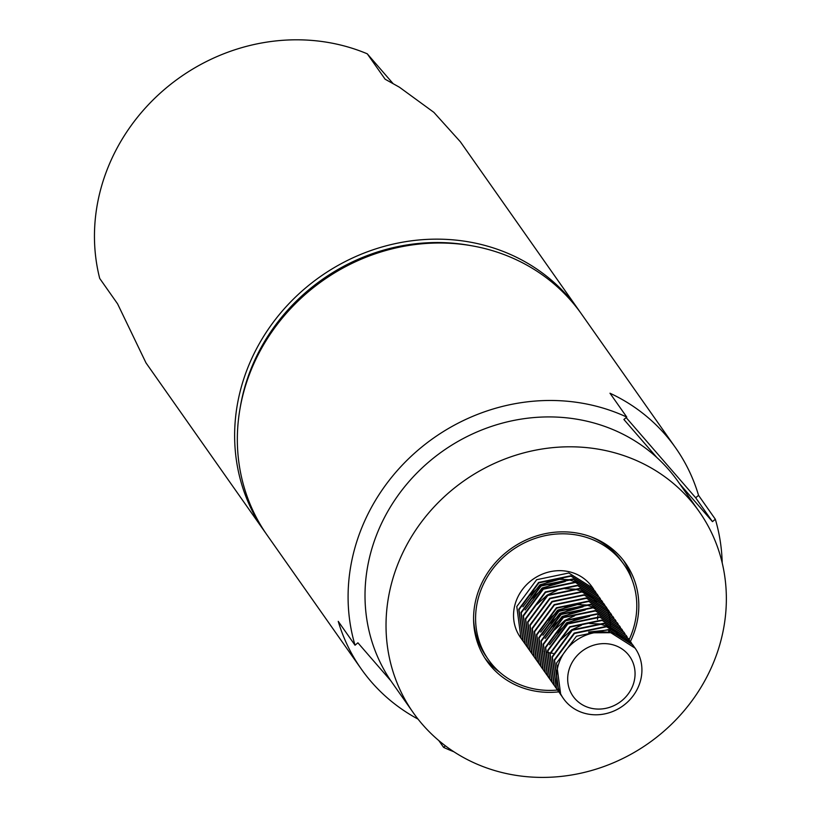<?xml version="1.0" encoding="UTF-8"?>
<svg xmlns="http://www.w3.org/2000/svg" width="818" height="818" viewBox="0 0 818 818"><rect width="100%" height="100%" fill="white"/><g stroke="black" fill="none" stroke-linecap="round" stroke-linejoin="round"><path stroke-width="1.23" d="M580.269 312.292A192.169 176.371 144.9 0 0 578.919 310.349L460.381 141.79L433.857 112.342L399.399 87.199L385.125 79.213L367.262 53.814A192.169 176.371 144.9 0 0 165.921 88.191A192.169 176.371 144.9 0 0 99.714 278.437L117.577 303.836L145.993 362.885L264.531 531.444A192.169 176.371 144.9 0 0 265.901 533.356M578.919 310.349A192.169 176.371 144.9 0 0 520.391 259.255A192.169 176.371 144.9 0 0 288.273 304.378A192.169 176.371 144.9 0 0 264.531 531.444M392.947 83.446L367.262 53.814M471.7 245.768A189.5 173.927 144.9 0 0 240.022 408.703M698.552 495.371L715.331 519.236L712.458 521.639L695.678 497.773L698.552 495.371A192.169 176.371 144.9 0 0 675.596 447.814L581.629 314.204A192.169 176.371 144.9 0 0 571.516 301.269A192.169 176.371 144.9 0 0 315.779 285.779A192.169 176.371 144.9 0 0 267.241 535.299L361.208 668.909A192.169 176.371 144.9 0 0 371.321 681.844A192.169 176.371 144.9 0 0 418.029 719.104M675.596 447.814A192.169 176.371 144.9 0 0 665.484 434.879A192.169 176.371 144.9 0 0 609.983 393.223L626.772 417.088A192.169 176.371 144.9 0 0 419.552 448.857A192.169 176.371 144.9 0 0 355.032 645.218L338.243 621.353A192.169 176.371 144.9 0 0 361.208 668.909M699.165 511.567L678.183 481.72A174.786 160.41 144.9 0 0 668.981 469.961A174.786 160.41 144.9 0 0 656.905 457.579L656.885 457.538A174.786 160.41 144.9 0 0 430.012 460.923A174.786 160.41 144.9 0 0 390.881 680.852L390.912 680.893A174.786 160.41 144.9 0 0 392.241 682.805L413.223 712.652A174.786 160.41 144.9 0 0 422.425 724.411A174.786 160.41 144.9 0 0 655.024 738.501A174.786 160.41 144.9 0 0 699.165 511.567A174.786 160.41 144.9 0 0 689.973 499.798A174.786 160.41 144.9 0 0 457.364 485.708A174.786 160.41 144.9 0 0 413.223 712.652M560.995 695.014L558.479 691.374L554.307 659.901L574.195 633.071L606.332 626.373L630.402 641.476A84.867 77.884 144.9 0 0 625.617 563.295A84.867 77.884 144.9 0 0 621.148 557.579A84.867 77.884 144.9 0 0 508.213 550.739A84.867 77.884 144.9 0 0 486.782 660.924A84.867 77.884 144.9 0 0 491.24 666.639A84.867 77.884 144.9 0 0 558.755 691.864M484.757 657.887A84.867 77.884 144.9 0 0 487.037 660.658A84.867 77.884 144.9 0 0 499.461 671.997M631.741 578.97A84.867 77.884 144.9 0 0 623.439 560.361M626.159 417.599L695.678 497.773M656.885 457.538L623.899 419.491L626.772 417.088M712.458 521.639L679.605 483.745M438.847 740.617L443.591 747.366L445.401 745.842M443.591 747.366A192.169 176.371 144.9 0 0 453.786 751.722M722.212 562.948A192.169 176.371 144.9 0 0 715.331 519.236M355.032 645.218L357.895 642.805L390.881 680.852M523.316 641.455L520.954 638.009L516.782 606.537L536.669 579.706L568.807 572.999L592.876 588.101L593.817 589.512M592.876 588.101L592.028 586.905A43.814 40.205 144.9 0 0 567.702 571.434A43.814 40.205 144.9 0 0 521.864 590.279A43.814 40.205 144.9 0 0 520.36 637.314L522.313 640.095M521.363 638.664A43.814 40.205 144.9 0 0 522.416 639.973M635.105 648.163L610.78 632.692A43.814 40.205 -35.1 0 1 635.105 648.163A43.814 40.205 -35.1 0 1 640.341 681.292A43.814 40.205 -35.1 0 1 587.764 714.032A43.814 40.205 -35.1 0 1 563.438 698.562A43.814 40.205 -35.1 0 1 558.203 665.433A43.814 40.205 -35.1 0 1 610.78 632.692L589.175 632.825L588.612 632.038L608.837 629.921L632.907 645.034L633.848 646.435M563.438 698.562L560.708 694.543L556.537 663.061L576.424 636.23L608.561 629.533L632.764 644.829M561.128 695.218L558.755 691.772L554.584 660.3L574.481 633.469L606.608 626.762L630.688 641.864L631.619 643.275M558.899 692.048L556.537 688.613L552.365 657.13L572.252 630.3L604.39 623.602L628.459 638.705L629.4 640.105M558.776 691.844L556.26 688.214L552.089 656.742L571.976 629.911L604.113 623.204L628.316 638.51M556.68 688.889L554.307 685.443L550.136 653.971L570.034 627.14L602.16 620.443L626.24 635.545L627.171 636.946M555.534 687.325L554.031 685.055L549.86 653.572L569.747 626.741L601.884 620.044L626.097 635.341M554.451 685.729L552.089 682.284L547.917 650.811L567.804 623.981L599.942 617.273L624.011 632.375L624.952 633.786M553.305 684.165L551.813 681.885L547.641 650.412L567.528 623.582L599.666 616.884L623.735 631.987L624.799 633.592M552.232 682.56L549.86 679.124L545.688 647.651L565.586 620.811L597.713 614.114L621.792 629.216L622.723 630.627M551.087 681.005L549.584 678.725L545.412 647.253L565.299 620.422L597.437 613.715L621.649 629.022M550.003 679.4L547.641 675.965L543.469 644.482L563.357 617.651L595.494 610.954L619.563 626.056L620.504 627.457M548.858 677.846L547.365 675.566L543.193 644.093L563.081 617.253L595.218 610.555L619.42 625.852M547.784 676.241L545.412 672.795L541.24 641.322L561.138 614.492L593.265 607.794L617.345 622.897L618.275 624.298M546.639 674.676L545.136 672.406L540.964 640.923L560.851 614.093L592.989 607.396L617.201 622.692M545.555 673.081L543.193 669.635L539.021 638.163L558.909 611.332L591.046 604.625L615.116 619.727L616.056 621.138M544.41 671.517L542.917 669.236L538.745 637.764L558.633 610.934L590.77 604.236L614.972 619.533M543.336 669.911L540.964 666.476L536.792 634.993L556.69 608.163L588.817 601.465L612.886 616.567L613.827 617.979M542.191 668.357L540.688 666.077L536.516 634.604L556.404 607.774L588.541 601.066L612.754 616.373M541.107 666.752L538.745 663.306L534.573 631.833L554.461 605.003L586.598 598.306L610.668 613.408L611.608 614.809M539.962 665.187L538.469 662.917L534.297 631.435L554.185 604.604L586.322 597.907L610.392 613.009L611.455 614.625M538.888 663.592L536.516 660.146L532.344 628.674L552.242 601.843L584.369 595.136L608.439 610.238L609.379 611.649M537.743 662.028L536.24 659.748L532.068 628.275L551.956 601.445L584.093 594.747L608.306 610.044M536.659 660.423L534.297 656.987L530.125 625.514L550.013 598.674L582.15 591.976L606.22 607.079L607.999 609.972M535.514 658.868L534.021 656.588L529.849 625.116L549.737 598.285L581.874 591.578L605.944 606.68L607.007 608.295M534.44 657.263L532.068 653.827L527.896 622.345L547.794 595.514L579.921 588.817L603.991 603.919L605.77 606.803M533.295 655.709L531.792 653.429L527.62 621.956L547.508 595.126L579.645 588.418L603.715 603.52L604.788 605.136M532.211 654.103L529.849 650.658L525.677 619.185L545.565 592.355L577.702 585.657L601.772 600.76L602.713 602.16M531.066 652.539L529.573 650.269L525.401 618.786L545.289 591.956L577.426 585.259L601.629 600.555M529.992 650.944L527.62 647.498L523.448 616.026L543.346 589.195L575.473 582.488L599.543 597.59L600.484 599.001M528.847 649.38L527.344 647.099L523.172 615.627L543.06 588.796L575.197 582.099L599.267 597.201L600.34 598.807M527.763 647.774L525.401 644.339L521.23 612.856L541.117 586.025L573.254 579.328L597.324 594.43L598.265 595.841M526.618 646.22L525.125 643.94L520.954 612.467L540.841 585.637L572.978 578.929L597.048 594.032L598.111 595.647M525.545 644.615L523.172 641.169L519.001 609.696L538.898 582.866L571.025 576.169L595.095 591.271L596.036 592.672M524.399 643.05L522.896 640.78L518.724 609.298L538.612 582.467L570.749 575.77L594.819 590.872L595.893 592.488M630.678 641.864L631.476 643.081M631.598 643.285L632.457 644.758M605.893 607.017L606.67 608.541M606.772 608.756L607.477 610.33M607.57 610.565L608.193 612.191M608.275 612.426L608.817 614.114M608.889 614.359L609.349 616.107M609.4 616.363L609.768 618.173M609.809 618.439L610.075 620.32M610.105 620.596L610.228 621.956M610.238 622.038L610.269 622.549M610.31 623.296L610.32 623.981M610.33 624.318L610.33 624.87M610.33 625.167L610.31 626.067M610.218 627.682L610.095 629.073M609.962 630.146L609.574 632.478M629.114 639.666A82.792 75.982 144.9 0 0 623.919 564.481A82.792 75.982 144.9 0 0 577.948 535.248A82.792 75.982 144.9 0 0 491.321 570.862A82.792 75.982 144.9 0 0 488.469 659.737A82.792 75.982 144.9 0 0 534.451 688.96A82.792 75.982 144.9 0 0 557.447 690.044M473.581 619.062A82.792 75.982 144.9 0 0 486.373 656.742L488.469 659.737M633.817 682.611A34.612 31.769 144.9 0 0 610.463 644.226A34.612 31.769 144.9 0 0 568.929 670.085A34.612 31.769 144.9 0 0 592.283 708.48A34.612 31.769 144.9 0 0 633.817 682.611M561.056 639.574L571.567 629.891L581.404 625.238M589.604 623.541L599.809 623.95L608.878 626.915M610.146 627.58L615.964 631.639M616.527 632.15L619.574 635.371M556.608 633.244L567.119 623.561L576.956 618.919M554.379 630.085L564.901 620.402L574.737 615.76M552.16 626.915L562.672 617.242L572.508 612.59M549.931 623.756L560.453 614.083L570.289 609.43M547.712 620.596L558.224 610.913L568.06 606.271M576.261 604.574L586.465 604.972L595.535 607.948M536.588 604.778L547.109 595.105L556.946 590.453M565.146 588.755L575.34 589.164L584.42 592.13M585.678 592.784L591.496 596.843M592.068 597.355L595.115 600.586M595.453 601.015L596.486 602.406M532.14 598.459L542.661 588.776L552.498 584.134M597.825 615.647L597.784 616.578M597.661 618.122L597.498 619.482M553.152 653.367L551.25 653.122M550.044 652.917L548.612 652.611M547.181 652.253L546.179 651.956M544.502 651.404L543.919 651.189M529.921 595.3L540.432 585.616L550.269 580.964M558.469 579.267L568.674 579.676L577.743 582.641M549.594 644.748L566.567 622.774L589.717 616.281M545.146 638.429L562.119 616.445L585.269 609.952M542.927 635.259L559.89 613.285L583.05 606.792M540.698 632.099L557.671 610.126L580.821 603.633M525.136 609.962L542.099 587.989L565.258 581.496M522.906 606.803L539.88 584.829L563.029 578.326M623.919 564.481L621.813 561.496A82.792 75.982 144.9 0 0 590.688 536.71M588.612 632.038L591.025 632.498M608.837 629.921L608.551 632.314"/></g></svg>
